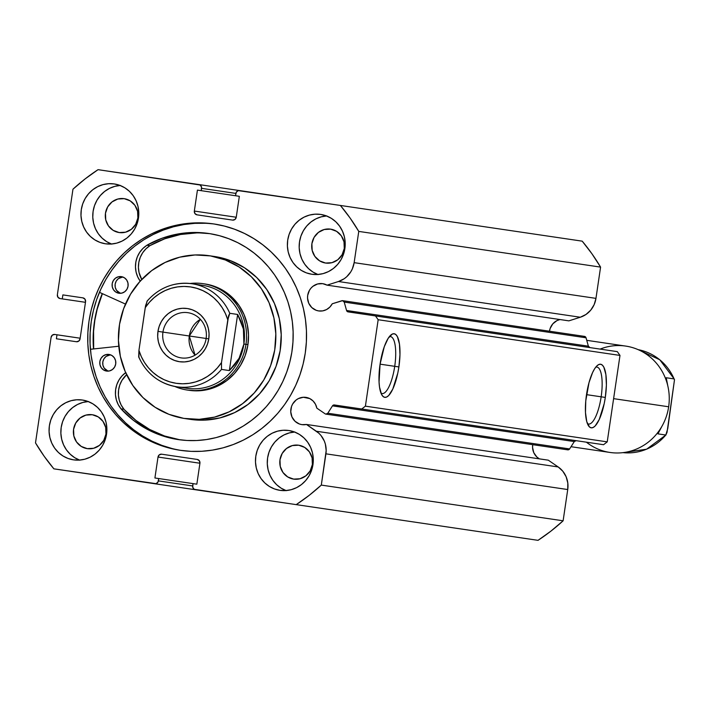 <?xml version="1.0" encoding="UTF-8"?>
<svg xmlns="http://www.w3.org/2000/svg" width="710" height="710" viewBox="0 0 710 710"><rect width="100%" height="100%" fill="white"/><g stroke="black" fill="none" stroke-linecap="round" stroke-linejoin="round"><path stroke-width="1.06" d="M325.899 414.125A2.015 1.926 98.4 0 1 325.127 413.823L316.837 408.143L315.471 404.23L313.03 400.937L309.746 398.585L303.347 397.263L298.36 398.603L296.132 400.005L292.653 404.008L291.535 406.457L290.754 411.773L291.97 416.974L295.005 421.27L299.398 423.994L301.901 424.633A13.774 13.162 98.4 0 1 290.896 409.084A13.774 13.162 98.4 0 1 305.93 397.369A13.774 13.162 98.4 0 1 316.837 408.143L325.127 413.823A2.015 1.926 98.4 0 0 325.899 414.125L567.716 449.838L325.899 414.125L327.798 413.229L569.615 448.942L567.716 449.838A2.015 1.926 98.4 0 1 566.944 449.528A2.015 1.926 -81.6 0 0 569.615 448.942L574.292 441.567L569.615 448.942L327.798 413.229A2.015 1.926 98.4 0 1 325.899 414.125M532.731 444.673A13.774 13.162 -81.6 0 0 539.396 458.864L536.831 456.974L533.787 452.687L532.571 447.486L532.731 444.673M306.471 424.465A13.774 13.162 98.4 0 1 301.901 424.633L306.471 424.465L318.834 433.215L321.009 435.541L324.31 441.043L325.366 444.105L326.174 450.575L321.302 485.09L309.134 495.394L296.212 504.632L194.185 489.305L192.738 487.255L193.022 483.616L196.839 484.176L199.927 463.24L199.341 460.746L197.238 459.441L161.676 454.196L159.288 454.835L158.01 457.045L154.913 477.99L158.729 478.549L157.957 482.117L155.969 483.661L53.871 468.84L44.171 456.264L35.5 442.889L51.093 337.321L52.362 335.102L54.759 334.463L56.977 334.792L56.392 338.785L76.396 341.732L78.783 341.093L80.061 338.883L85.564 301.652L84.978 299.158L82.875 297.854L62.87 294.898L62.276 298.892L60.057 298.564L57.954 297.259L57.368 294.765L72.961 189.197L85.129 178.902L98.051 169.663L200.078 184.99L201.525 187.041L201.241 190.671L197.424 190.111L194.336 211.056L194.922 213.541L197.016 214.846L232.587 220.1L234.974 219.461L236.252 217.242L239.341 196.306L235.534 195.738L236.306 192.179L238.294 190.626L340.392 205.447L350.092 218.023L358.763 231.407L354.148 262.656L352.329 268.93L350.802 271.815L346.684 276.776L344.164 278.755L338.466 281.524L327.044 285.154L322.722 283.672L317.583 283.973L312.924 286.308L310.998 288.136L309.445 290.31L307.687 295.387L307.545 298.076L308.761 303.276L311.796 307.572L316.19 310.297L318.692 310.936A13.774 13.162 98.4 0 1 307.687 295.387A13.774 13.162 98.4 0 1 322.722 283.672A13.774 13.162 98.4 0 1 327.044 285.154L568.861 320.858L327.044 285.154L338.466 281.524L580.292 317.237L568.861 320.858L580.292 317.237A23.119 22.09 -81.6 0 0 595.965 298.369L594.146 304.643L590.729 310.155L585.981 314.468L580.292 317.237L338.466 281.524A23.119 22.09 98.4 0 0 354.148 262.656L358.763 231.407L600.58 267.111L595.965 298.369L354.148 262.656L595.965 298.369L600.58 267.111A198.259 189.392 -81.6 0 0 582.209 241.16L591.909 253.736L600.58 267.111L358.763 231.407A198.259 189.392 98.4 0 0 340.392 205.447L239.545 190.555A3.364 3.213 98.4 0 0 235.88 193.413L235.534 195.738L239.341 196.306L236.252 217.242L194.336 211.056L197.424 190.111L235.534 195.738L201.241 190.671L201.578 188.345L235.88 193.413L201.578 188.345A3.364 3.213 98.4 0 0 198.898 184.556L98.051 169.663A198.259 189.392 98.4 0 0 72.961 189.197L57.368 294.765A3.364 3.213 98.4 0 0 60.057 298.564L85.457 302.318L62.276 298.892L62.87 294.898L82.875 297.854A3.364 3.213 98.4 0 1 85.564 301.652L80.061 338.883A3.364 3.213 98.4 0 1 76.396 341.732L56.392 338.785L56.977 334.792L80.159 338.217L54.759 334.463A3.364 3.213 98.4 0 0 51.093 337.321L35.5 442.889A198.259 189.392 98.4 0 0 53.871 468.84L538.029 540.337A198.259 189.392 -81.6 0 0 563.119 520.803L550.951 531.098L538.029 540.337L296.212 504.632A198.259 189.392 98.4 0 0 321.302 485.09L325.917 453.832L567.734 489.545L563.119 520.803L321.302 485.09L563.119 520.803L567.734 489.545A23.119 22.09 -81.6 0 0 558.175 466.949L562.826 471.245L566.127 476.747L567.805 483.013L567.734 489.545L325.917 453.832A23.119 22.09 98.4 0 0 316.358 431.245L558.175 466.949L316.358 431.245L306.471 424.465L548.289 460.178L558.175 466.949L548.289 460.178L306.471 424.465M559.968 319.544A13.774 13.162 -81.6 0 0 549.487 331.215L550.144 328.473L552.815 323.84L556.959 320.609L559.968 319.544M342.655 300.667A2.015 1.926 98.4 0 0 341.821 300.738L332.253 303.773A13.774 13.162 98.4 0 1 318.692 310.936L322.704 310.882L326.52 309.578L329.804 307.128L332.253 303.773L342.575 300.658L344.208 302.078L346.56 310.483L347.598 311.726L375.483 315.932L378.164 319.722L365.401 406.155L361.736 409.004L333.824 404.966L332.475 405.863L327.798 413.229L332.475 405.863A2.015 1.926 98.4 0 1 334.374 404.966L361.736 409.004L365.401 406.155L607.227 441.86L603.553 444.717L361.736 409.004L603.553 444.717L607.227 441.86L619.99 355.426L607.227 441.86L365.401 406.155L378.164 319.722L375.483 315.932L617.301 351.636L619.99 355.426L378.164 319.722L619.99 355.426L617.301 351.636L348.113 311.885A2.015 1.926 98.4 0 1 346.56 310.483L344.208 302.078L586.034 337.783L588.377 346.187L589.939 347.598A2.015 1.926 -81.6 0 1 588.377 346.187L346.56 310.483L588.377 346.187L586.034 337.783A2.015 1.926 -81.6 0 0 584.472 336.38L342.655 300.667A2.015 1.926 98.4 0 1 344.208 302.078L586.034 337.783L585.111 336.593L583.638 336.442M601.157 396.81A28.782 8.511 98.4 0 0 595.726 367.194A28.782 8.511 -81.6 0 1 596.941 367.088A28.782 8.511 -81.6 0 1 601.157 396.81L586.504 394.645A32.145 9.505 -81.6 0 1 597.465 365.366A32.145 9.505 -81.6 0 1 605.31 397.423L601.157 396.81A28.782 8.511 -81.6 0 1 588.528 424.039A28.782 8.511 -81.6 0 1 587.401 423.586A28.782 8.511 98.4 0 0 601.157 396.81L605.31 397.423L604.219 403.599L599.24 419.503L595.175 425.947L593.143 427.491L591.217 427.828L589.469 426.95L586.779 421.704L585.484 412.545L585.768 400.875L589.016 382.583L592.584 372.564L594.59 368.818L596.648 366.12L598.681 364.576L600.607 364.23L602.346 365.117L603.846 367.185L605.878 374.525L606.393 385.148L605.31 397.423A32.145 9.505 -81.6 0 1 588.537 425.84A32.145 9.505 -81.6 0 1 586.504 394.645L601.157 396.81M394.724 366.325A28.782 8.511 98.4 0 0 389.302 336.709A28.782 8.511 -81.6 0 1 390.509 336.602A28.782 8.511 -81.6 0 1 394.724 366.325L380.081 364.159A32.145 9.505 -81.6 0 1 391.033 334.88A32.145 9.505 -81.6 0 1 398.887 366.937L394.724 366.325A28.782 8.511 -81.6 0 1 382.104 393.553A28.782 8.511 -81.6 0 1 380.968 393.109A28.782 8.511 98.4 0 0 394.724 366.325L398.887 366.937L397.786 373.114L392.808 389.018L388.743 395.461L386.71 397.005L384.784 397.351L383.045 396.464L381.545 394.396L379.513 387.056L379.051 382.06L380.081 364.159L384.27 346.728L388.157 338.342L392.248 334.09L394.174 333.753L395.923 334.632L397.414 336.7L399.446 344.048L399.97 354.663L398.887 366.937A32.145 9.505 -81.6 0 1 382.104 395.355A32.145 9.505 -81.6 0 1 380.081 364.159L394.724 366.325M213.843 223.952A114.416 109.304 98.4 0 1 305.256 353.11A114.416 109.304 98.4 0 1 180.42 450.335L191.096 451.356L201.835 451.276L212.521 450.096L223.064 447.832L233.359 444.495L243.308 440.129L252.804 434.768L261.768 428.476L270.111 421.296L277.752 413.309L284.612 404.585L290.63 395.213L295.75 385.281L299.922 374.889L303.099 364.132L305.256 353.11L306.374 341.945L306.445 330.727L305.451 319.571L303.427 308.584L300.374 297.872L296.318 287.541L291.322 277.681L285.411 268.398L278.648 259.78L271.105 251.899L262.842 244.852L253.949 238.684L244.515 233.466L234.619 229.25L224.36 226.064L213.843 223.952L203.166 222.94L192.428 223.02L181.733 224.191L171.19 226.463L160.904 229.792L150.955 234.158L141.459 239.518L132.495 245.82L124.152 253L116.511 260.987L109.651 269.711L103.633 279.074L98.512 289.005L94.341 299.407L91.164 310.163L89.007 321.177L87.889 332.351L87.818 343.569L88.803 354.725L90.836 365.712L93.889 376.424L97.936 386.755L102.941 396.606L108.852 405.889L115.615 414.516L123.158 422.388L131.421 429.443L140.314 435.612L149.748 440.83L159.643 445.046L169.903 448.223L180.42 450.335A114.416 109.304 98.4 0 1 89.007 321.177A114.416 109.304 98.4 0 1 213.843 223.952M88.191 401.54A30.246 28.888 -81.6 0 0 61.184 427.464A30.246 28.888 -81.6 0 0 79.547 460.089M73.556 459.858A30.246 28.888 98.4 0 1 49.389 425.725A30.246 28.888 98.4 0 1 82.387 400.023L76.733 399.774L71.115 400.688L65.764 402.721L60.882 405.8L56.667 409.812L53.259 414.596L50.8 419.965L49.389 425.725L49.079 431.644L49.877 437.493L51.75 443.058L54.635 448.116L58.424 452.474L62.95 455.971L68.062 458.465L73.556 459.858L79.218 460.107L84.827 459.201L90.179 457.16L95.06 454.08L99.285 450.078L102.684 445.294L105.142 439.916L106.553 434.165L106.864 428.245L106.065 422.397L104.192 416.832L101.308 411.773L97.527 407.416L92.992 403.919L87.88 401.425L82.387 400.023A30.246 28.888 98.4 0 1 106.553 434.165A30.246 28.888 98.4 0 1 73.556 459.858M120.096 185.461A30.246 28.888 -81.6 0 0 93.099 211.394A30.246 28.888 -81.6 0 0 111.452 244.009M105.462 243.787A30.246 28.888 98.4 0 1 81.295 209.645A30.246 28.888 98.4 0 1 114.301 183.952L108.639 183.704L103.021 184.609L97.678 186.65L92.797 189.73L88.572 193.741L85.164 198.516L82.706 203.894L81.295 209.645L80.984 215.565L81.783 221.422L83.665 226.978L86.549 232.037L90.33 236.403L94.856 239.891L99.968 242.385L105.462 243.787L111.124 244.036L116.733 243.122L122.084 241.089L126.966 238.01L131.19 233.998L134.589 229.215L137.048 223.845L138.459 218.085L138.769 212.175L137.971 206.317L136.098 200.752L133.214 195.694L129.433 191.336L124.898 187.839L119.786 185.345L114.301 183.952A30.246 28.888 98.4 0 1 138.459 218.085A30.246 28.888 98.4 0 1 105.462 243.787M294.606 432.017A30.246 28.888 -81.6 0 0 267.599 457.941A30.246 28.888 -81.6 0 0 285.961 490.566M279.962 490.344A30.246 28.888 98.4 0 1 255.804 456.202A30.246 28.888 98.4 0 1 288.801 430.508L283.139 430.26L277.53 431.165L272.178 433.207L267.297 436.286L263.073 440.289L259.665 445.072L257.215 450.451L255.804 456.202L255.493 462.121L256.292 467.97L258.165 473.534L261.049 478.593L264.83 482.951L269.365 486.448L274.477 488.941L279.962 490.344L285.624 490.592L291.242 489.678L296.585 487.646L301.466 484.566L305.69 480.555L309.098 475.771L311.548 470.402L312.959 464.642L313.279 458.722L312.48 452.873L310.598 447.309L307.714 442.25L303.933 437.892L299.398 434.396L294.295 431.902L288.801 430.508A30.246 28.888 98.4 0 1 312.959 464.642A30.246 28.888 98.4 0 1 279.962 490.344M326.511 215.946A30.246 28.888 -81.6 0 0 299.505 241.87A30.246 28.888 -81.6 0 0 317.867 274.495M311.876 274.264A30.246 28.888 98.4 0 1 287.71 240.131A30.246 28.888 98.4 0 1 320.707 214.429L315.045 214.18L309.436 215.095L304.084 217.127L299.203 220.207L294.978 224.218L291.579 229.002L289.121 234.371L287.71 240.131L287.399 246.042L288.198 251.899L290.07 257.464L292.955 262.522L296.736 266.88L301.271 270.377L306.383 272.871L311.876 274.264L317.53 274.513L323.148 273.607L328.499 271.566L333.372 268.486L337.596 264.475L341.004 259.7L343.462 254.322L344.874 248.571L345.184 242.651L344.385 236.803L342.504 231.238L339.62 226.179L335.839 221.813L331.313 218.325L326.201 215.831L320.707 214.429A30.246 28.888 98.4 0 1 344.874 248.571A30.246 28.888 98.4 0 1 311.876 274.264M325.579 263.046A17.138 16.374 98.4 0 1 311.894 243.699A17.138 16.374 98.4 0 1 330.594 229.135A17.138 16.374 98.4 0 1 344.279 248.482A17.138 16.374 98.4 0 1 325.579 263.046L319.58 260.836L314.867 256.39L312.169 250.373L311.894 243.699L314.077 237.397L318.408 232.41L324.204 229.516L330.594 229.135L336.593 231.345L341.306 235.791L344.004 241.808L344.279 248.482L342.087 254.783L337.765 259.771L331.969 262.664L325.579 263.046M293.674 479.117A17.138 16.374 98.4 0 1 279.98 459.769A17.138 16.374 98.4 0 1 298.679 445.214A17.138 16.374 98.4 0 1 312.373 464.553A17.138 16.374 98.4 0 1 293.674 479.117L287.665 476.916L282.953 472.461L280.255 466.443L279.98 459.769L282.172 453.468L286.494 448.489L292.298 445.587L298.679 445.214L304.688 447.415L309.4 451.871L312.098 457.888L312.373 464.553L310.181 470.863L305.859 475.842L300.064 478.744L293.674 479.117M119.173 232.561A17.138 16.374 98.4 0 1 105.479 213.222A17.138 16.374 98.4 0 1 124.179 198.658A17.138 16.374 98.4 0 1 137.873 218.005A17.138 16.374 98.4 0 1 119.173 232.561L113.165 230.359L108.453 225.904L105.754 219.887L105.479 213.222L107.671 206.912L111.994 201.933L117.789 199.031L124.179 198.658L130.187 200.859L134.9 205.314L137.598 211.332L137.873 218.005L135.681 224.307L131.359 229.286L125.563 232.188L119.173 232.561M87.268 448.64A17.138 16.374 98.4 0 1 73.574 429.293A17.138 16.374 98.4 0 1 92.273 414.729A17.138 16.374 98.4 0 1 105.959 434.076A17.138 16.374 98.4 0 1 87.268 448.64L81.26 446.43L76.547 441.984L73.849 435.967L73.574 429.293L75.766 422.991L80.088 418.004L85.883 415.11L92.273 414.729L98.282 416.939L102.986 421.385L105.692 427.402L105.959 434.076L103.775 440.386L99.453 445.365L93.649 448.267L87.268 448.64M576.192 440.67L574.292 441.567L332.475 405.863L574.292 441.567A2.015 1.926 -81.6 0 1 576.192 440.67M582.209 241.16L198.898 184.556L582.209 241.16M326.84 215.92L321.231 216.834L315.879 218.866L310.998 221.955L306.773 225.957L303.374 230.741L300.916 236.111L299.505 241.87L299.194 247.79L299.993 253.639L301.865 259.203L304.75 264.262L308.53 268.62L313.066 272.116L318.178 274.61M294.934 431.999L289.325 432.914L283.973 434.946L279.092 438.026L274.868 442.037L271.469 446.821L269.01 452.19L267.599 457.941L267.288 463.861L268.087 469.718L269.96 475.274L272.844 480.333L276.625 484.699L281.16 488.187L286.272 490.681M120.434 185.443L114.816 186.357L109.473 188.39L104.592 191.469L100.367 195.481L96.959 200.264L94.51 205.634L93.099 211.394L92.779 217.304L93.578 223.162L95.459 228.727L98.344 233.785L102.125 238.143L106.66 241.64L111.763 244.133M88.528 401.514L82.91 402.428L77.559 404.46L72.686 407.549L68.462 411.551L65.054 416.335L62.595 421.704L61.184 427.464L60.874 433.384L61.672 439.233L63.554 444.797L66.438 449.856L70.219 454.214L74.745 457.71L79.857 460.204M232.587 220.1L197.016 214.846A3.364 3.213 98.4 0 1 194.336 211.056L236.252 217.242A3.364 3.213 98.4 0 1 232.587 220.1M158.729 478.549L193.022 483.616L154.913 477.99L158.01 457.045L199.927 463.24L196.839 484.176L193.022 483.616L192.676 485.942L158.383 480.883L158.729 478.549M161.676 454.196L197.238 459.441A3.364 3.213 98.4 0 1 199.927 463.24L158.01 457.045A3.364 3.213 98.4 0 1 161.676 454.196M195.365 489.74A3.364 3.213 98.4 0 1 192.676 485.942L158.383 480.883A3.364 3.213 98.4 0 1 154.718 483.732L195.365 489.74M214.979 224.129A114.416 109.304 -81.6 0 0 91.262 321.515A114.416 109.304 -81.6 0 0 181.547 450.495M205.43 223.268L194.691 223.348L183.996 224.529L173.453 226.792L163.158 230.129L153.218 234.495L143.713 239.856L134.749 246.148L126.415 253.328L118.774 261.315L111.914 270.04L105.888 279.412L100.776 289.343L96.604 299.735L93.427 310.492L91.262 321.515L90.143 332.688L90.081 343.897L91.066 355.053L93.099 366.04L96.152 376.753L100.199 387.092L105.204 396.943L111.115 406.226L117.878 414.844L125.421 422.725L133.684 429.781L142.568 435.94L152.011 441.158L161.907 445.383L172.157 448.56M93.507 348.965L93.294 333.15L94.412 321.976L96.569 310.962L102.267 293.603A114.416 109.304 98.4 0 0 93.507 348.965M188.443 390.198L198.498 390.82L208.491 389.373L218.059 385.912L226.818 380.587L234.433 373.584L240.619 365.188L245.136 355.71L247.808 345.522L248.527 335.014L247.275 324.585L244.089 314.636L239.11 305.548L232.507 297.685L224.546 291.331L215.538 286.742A53.765 51.36 98.4 0 1 246.823 350.252A53.765 51.36 98.4 0 1 189.277 390.331M190.404 419.37L204.622 420.125L219.94 417.915L234.584 412.625L247.994 404.46L259.665 393.748L269.134 380.888L276.039 366.378L280.13 350.775L281.231 334.676L279.314 318.701L274.442 303.472L266.809 289.565L256.709 277.521L244.524 267.794L230.723 260.765L225.318 259.966L230.723 260.765A82.325 78.641 -81.6 0 0 214.562 256.496L209.157 255.706A82.325 78.641 98.4 0 1 225.318 259.966A82.325 78.641 98.4 0 1 273.217 357.219A82.325 78.641 98.4 0 1 185.106 418.589A82.325 78.641 98.4 0 1 168.945 414.329A82.325 78.641 98.4 0 1 121.046 317.068A82.325 78.641 98.4 0 1 209.157 255.706M93.667 348.947A114.248 109.136 98.4 0 1 102.409 293.665L97.19 309.178L94.856 320.139L93.569 331.277L93.667 348.947M185.106 418.589L190.511 419.388A82.325 78.641 -81.6 0 0 278.622 358.017A82.325 78.641 -81.6 0 0 230.723 260.765L214.438 256.479M225.318 259.966L239.119 266.995L251.305 276.722L261.404 288.766L269.037 302.673L273.909 317.911L275.826 333.877L274.726 349.977L270.634 365.579L263.73 380.09L254.251 392.95L242.589 403.662L229.179 411.827L214.535 417.116L199.217 419.335L183.828 418.385L168.945 414.329L155.144 407.291L142.959 397.573L132.859 385.521L125.226 371.614L120.354 356.385L118.437 340.409L119.537 324.319L123.629 308.717L130.534 294.206L140.003 281.346L151.674 270.625L165.084 262.469L179.728 257.18L195.046 254.961L210.435 255.902L225.318 259.966M203.016 283.672A53.765 51.36 98.4 0 1 245.971 344.359L247.941 344.652L245.971 344.359A53.765 51.36 98.4 0 1 187.307 390.047A53.765 51.36 98.4 0 1 174.811 386.462A53.765 51.36 -81.6 0 0 245.971 344.359A53.765 51.36 -81.6 0 0 190.014 283.485A53.765 51.36 98.4 0 1 203.016 283.672L204.986 283.956A53.765 51.36 98.4 0 1 215.538 286.742L205.82 284.089M600.128 349.098A53.765 51.36 98.4 0 1 668.66 406.777A53.765 51.36 -81.6 0 0 625.705 346.089L586.744 340.33M613.609 398.647L668.66 406.777L613.609 398.647M206.14 338.475A22.853 21.824 -81.6 0 0 187.884 312.684A22.853 21.824 -81.6 0 0 162.954 332.102L157.966 331.366A26.882 25.684 98.4 0 1 187.298 308.522A26.882 25.684 98.4 0 1 208.775 338.865L162.954 332.102A22.853 21.824 98.4 0 1 187.884 312.684A22.853 21.824 98.4 0 1 206.14 338.475A22.853 21.824 98.4 0 1 181.21 357.893A22.853 21.824 98.4 0 1 162.954 332.102L189.295 335.99L200.362 319.322A22.853 21.824 -81.6 0 0 189.295 335.99L208.775 338.865L209.051 333.602L208.341 328.402L206.672 323.458L204.107 318.959L200.752 315.089L196.723 311.983L192.179 309.764L187.298 308.522L182.266 308.3L177.278 309.107L172.521 310.918L168.181 313.66L164.427 317.219L161.401 321.47L159.218 326.245L157.966 331.366L157.682 336.62L158.392 341.821L160.061 346.773L162.625 351.264L165.989 355.142L170.018 358.248L174.562 360.467L179.444 361.709L184.476 361.931L189.463 361.115L194.22 359.313L198.551 356.571L202.315 353.003L205.341 348.752L207.515 343.977L208.775 338.865A26.882 25.684 98.4 0 1 179.444 361.709A26.882 25.684 98.4 0 1 157.966 331.366L162.954 332.102A22.853 21.824 -81.6 0 0 181.21 357.893A22.853 21.824 -81.6 0 0 206.14 338.475M197.078 284.781A52.087 49.753 98.4 0 1 243.894 344.048L245.971 344.359L243.894 344.048A52.087 49.753 98.4 0 1 181.946 387.261M138.707 356.988C146.438 373.691 159.111 383.622 176.746 386.781L187.067 388.308A52.087 49.753 -81.6 0 0 243.894 344.048A52.087 49.753 -81.6 0 0 202.279 285.26L191.957 283.734A52.087 49.753 98.4 0 1 229.774 313.296L237.646 314.459L243.406 329.023L243.894 344.048L239.084 358.293L229.357 370.576L221.493 369.413A52.087 49.753 98.4 0 1 176.746 386.781A52.087 49.753 98.4 0 1 138.929 357.219A52.087 49.753 -81.6 0 0 176.746 386.781A52.087 49.753 -81.6 0 0 221.493 369.413L229.357 370.576L237.646 314.459L229.774 313.296L228.567 315.888L221.502 362.561L221.493 369.413L221.502 362.561L217.42 367.869L212.689 372.537L207.391 376.486L201.622 379.646L195.507 381.936L189.162 383.329L182.701 383.79L176.249 383.311L169.938 381.909L163.886 379.601L158.215 376.433L153.023 372.466L148.417 367.78L144.485 362.464L141.308 356.624L138.938 350.367L138.929 357.219M146.934 301.262C159.155 287.506 174.172 281.666 191.957 283.734A52.087 49.753 -81.6 0 1 229.774 313.296L227.803 319.855A48.724 46.54 98.4 0 0 190.484 286.911A48.724 46.54 98.4 0 0 145.239 307.67L147.21 301.102A52.087 49.753 98.4 0 1 191.957 283.734A52.087 49.753 -81.6 0 0 147.21 301.102L145.577 305.655L138.938 350.367L145.239 307.67L149.313 302.362L154.052 297.685L159.351 293.736L165.11 290.585L171.225 288.287L177.58 286.893L184.041 286.432L190.484 286.911L196.794 288.322L202.847 290.63L208.527 293.798L213.719 297.756L218.325 302.442L222.257 307.758L225.434 313.598L227.803 319.855L221.502 362.561A48.724 46.54 98.4 0 1 176.249 383.311A48.724 46.54 98.4 0 1 138.938 350.367L138.681 356.908M243.894 344.048L244.32 336.558L243.406 329.023L241.16 321.612L237.646 314.459L229.357 370.576L234.788 364.745L239.084 358.293L242.137 351.344L243.894 344.048M195.072 355.142L189.295 335.99A22.853 21.824 -81.6 0 0 195.072 355.142M571.035 446.705L609.996 452.456A53.765 51.36 -81.6 0 0 668.66 406.777A53.765 51.36 98.4 0 1 586.389 442.179M674.092 378.909A52.087 49.753 -81.6 0 0 638.21 349.666A52.087 49.753 98.4 0 1 674.092 378.909L666.228 377.747L674.092 378.909L674.473 379.912L674.34 379.22M667.817 385.92L666.228 377.747L667.817 385.92M623.007 452.643A52.087 49.753 -81.6 0 0 665.803 435.026L657.939 433.863L661.827 426.497L657.939 433.863L665.803 435.026L667.018 432.417L674.473 379.912L667.782 428.458L665.803 435.026A52.087 49.753 98.4 0 1 628.421 452.9M106.464 371.055A8.405 8.023 98.4 0 1 99.853 361.541A8.405 8.023 98.4 0 1 109.1 354.459L105.968 354.609L103.11 355.994L100.962 358.408L99.861 361.488L99.959 364.762L101.246 367.727L103.536 369.937L106.464 371.055L109.597 370.904L112.455 369.519L114.603 367.097L115.712 364.017L115.606 360.751L114.319 357.787L112.029 355.577L109.1 354.459A8.405 8.023 98.4 0 1 115.712 363.973A8.405 8.023 98.4 0 1 106.464 371.055L106.464 371.055M110.467 354.805A8.405 8.023 -81.6 0 0 108.053 371.135L104.201 368.162L102.906 365.197L102.808 361.923L103.917 358.852L106.056 356.429L110.476 354.805M118.801 293.23A8.405 8.023 98.4 0 1 112.189 283.716A8.405 8.023 98.4 0 1 121.437 276.643L118.304 276.785L115.446 278.178L113.298 280.592L112.189 283.672L112.295 286.946L113.582 289.911L115.872 292.121L118.801 293.23L121.934 293.088L124.791 291.695L126.939 289.281L128.04 286.201L127.942 282.926L126.655 279.962L124.365 277.752L121.437 276.643A8.405 8.023 98.4 0 1 128.048 286.157A8.405 8.023 98.4 0 1 118.801 293.23L118.801 293.23M122.794 276.989A8.405 8.023 -81.6 0 0 120.389 293.319L116.529 290.346L115.242 287.381L115.144 284.106L116.245 281.027L118.392 278.613L122.812 276.989M210.258 233.723A104.175 99.515 -81.6 0 0 149.872 245.669L146.926 245.234A104.175 99.515 98.4 0 1 208.784 233.492A104.175 99.515 98.4 0 1 209.867 233.661A104.175 99.515 98.4 0 1 291.925 351.654A104.175 99.515 98.4 0 1 178.343 439.605A104.175 99.515 98.4 0 1 177.251 439.437L179.435 439.756L177.251 439.437A104.175 99.515 98.4 0 1 120.993 408.836L123.939 409.271A104.175 99.515 -81.6 0 0 179.825 439.809M125.475 304.075L99.453 292.334L125.475 304.075M90.427 349.293L118.783 346.231L90.427 349.293M125.892 372.484L122.084 375.821L119.014 379.912L116.83 384.58L115.632 389.604L115.464 394.769L116.342 399.845L118.224 404.593L121.02 408.818L133.018 420.027L146.659 429L161.534 435.532L177.251 439.437L186.97 440.475L196.741 440.519L206.486 439.552L216.106 437.6L225.505 434.68L234.602 430.801L243.299 426.027L251.517 420.382L259.185 413.939L266.214 406.741L272.542 398.878L278.116 390.402L282.864 381.421L286.76 371.996L289.76 362.233L291.837 352.222L292.955 342.069L293.123 331.854L292.334 321.683L290.594 311.663L287.914 301.874L284.328 292.422L279.873 283.397L274.584 274.885L268.513 266.96L261.715 259.709L254.269 253.204L246.237 247.488L237.69 242.642L228.727 238.693L219.425 235.693L209.867 233.661L193.715 232.481L177.553 234.052L161.818 238.347L146.926 245.234L142.976 248.411L139.719 252.343L137.314 256.887L135.876 261.848L135.468 267.004L136.098 272.116L137.749 276.962L140.34 281.329M125.67 372.643A24.459 23.368 98.4 0 0 121.02 408.818L123.966 409.253A24.459 23.368 -81.6 0 1 126.62 374.694L121.96 380.347L119.777 385.015L118.579 390.047L118.41 395.213L119.289 400.28L121.17 405.028L123.966 409.253L120.993 408.836L123.939 409.271L135.974 420.462L149.606 429.435L164.48 435.967L180.207 439.872M196.661 232.915L180.5 234.495L164.764 238.782L149.872 245.669L145.923 248.846L142.666 252.778L140.269 257.322L138.832 262.283L138.415 267.439L139.053 272.551L141.76 279.447A24.459 23.368 -81.6 0 1 149.89 245.704L146.943 245.269A24.459 23.368 98.4 0 0 140.198 281.133M674.305 379.131L659.785 359.766L638.21 349.666M666.087 434.866L646.588 449.208L622.998 452.643"/></g></svg>
